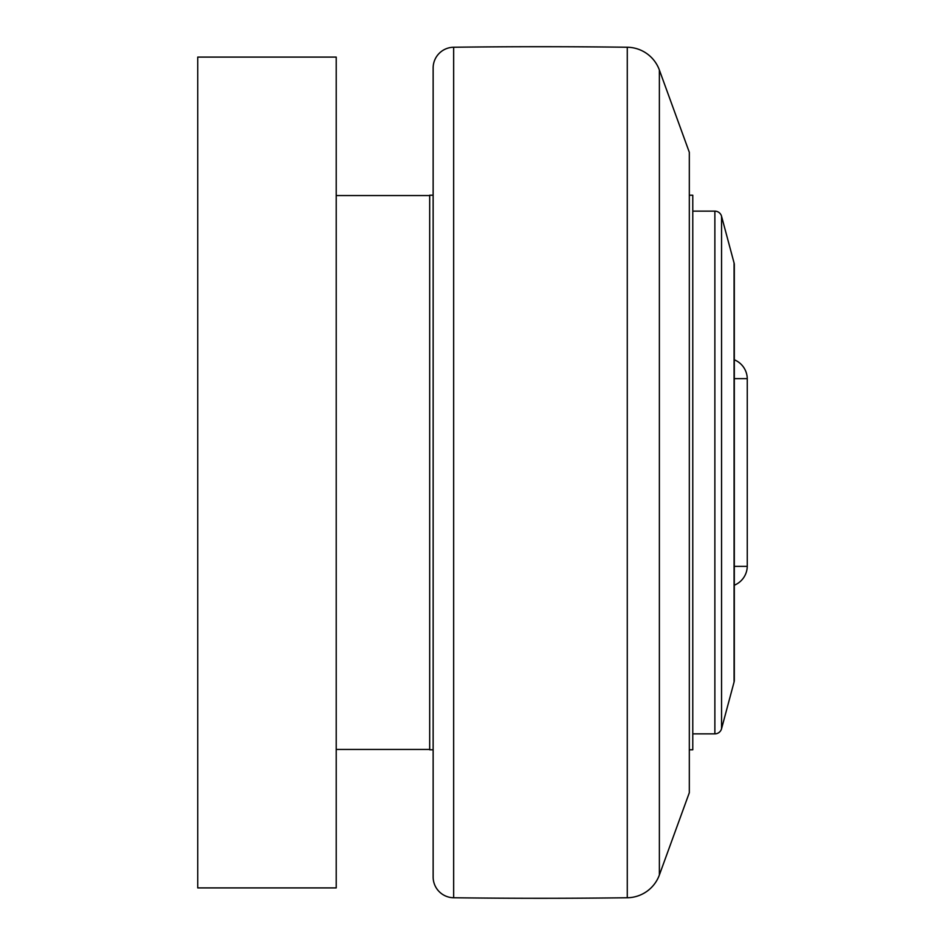 <?xml version="1.0" encoding="UTF-8"?>
<svg xmlns="http://www.w3.org/2000/svg" width="945" height="945" viewBox="0 0 945 945"><rect width="100%" height="100%" fill="white"/><g stroke="black" fill="none" stroke-linecap="round" stroke-linejoin="round"><path stroke-width="1.42" d="M734.312 585.203A20.766 20.766 0 0 0 747.259 566.374L747.259 378.626A20.766 20.766 0 0 0 734.312 359.797M336.219 887.91L336.219 57.09L197.741 57.09L197.741 887.91L336.219 887.91M429.68 195.556L336.219 195.556M429.68 749.444L336.219 749.444M429.68 195.213L429.68 749.787L433.141 749.787L433.141 195.213L429.68 195.213M433.141 68.016L433.141 876.984A20.766 20.766 0 0 0 453.659 897.75A6923.483 6923.483 0 0 0 627.279 897.75A34.622 34.622 0 0 0 659.374 874.976L689.318 792.713L689.318 152.287L659.374 70.024A34.622 34.622 0 0 0 627.279 47.25A6923.483 6923.483 0 0 0 453.659 47.25A20.766 20.766 0 0 0 433.141 68.016M689.318 195.213L692.779 195.213L692.779 749.787L689.318 749.787M734.312 590.2L734.312 680.199A6.922 6.922 0 0 1 734.076 681.995L721.555 728.725A6.922 6.922 0 0 1 714.869 733.863L692.779 733.863M734.312 354.8L734.312 264.801A6.922 6.922 0 0 0 734.076 263.005L721.555 216.275A6.922 6.922 0 0 0 714.869 211.137L692.779 211.137M734.312 264.801L734.312 680.199M453.659 47.25L453.659 897.75M627.279 47.25L627.279 897.75M659.374 70.024L659.374 874.976M714.869 211.137L714.869 733.863M721.555 216.275L721.555 728.725M734.076 263.005L734.076 681.995M747.259 566.374L734.312 566.374M747.259 378.626L734.312 378.626"/></g></svg>
